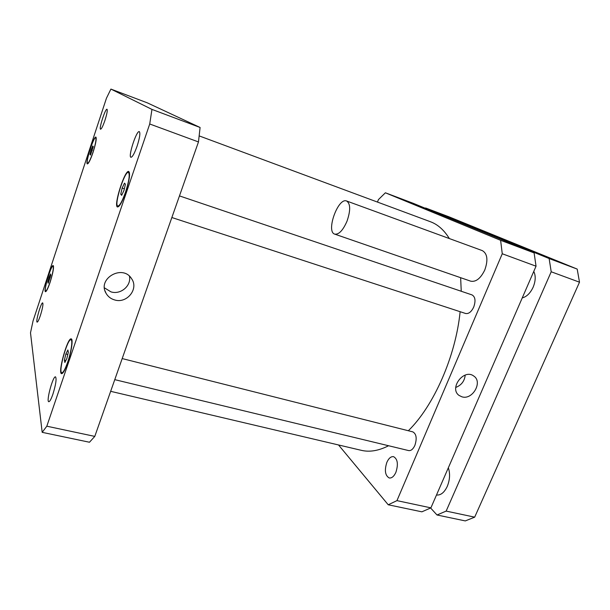 <?xml version="1.0" encoding="UTF-8"?>
<svg xmlns="http://www.w3.org/2000/svg" width="610" height="610" viewBox="0 0 610 610"><rect width="100%" height="100%" fill="white"/><g stroke="black" fill="none" stroke-linecap="round" stroke-linejoin="round"><path stroke-width="0.91" d="M347.06 221.072C350.666 210.366 350.529 203.679 346.64 201.003C338.07 197.175 325.702 231.785 334.737 234.133C338.916 234.69 343.018 230.336 347.06 221.072M346.64 201.003L482.358 250.634C487.436 253.653 488.244 260.104 484.782 269.978C480.649 278.435 475.96 282.163 470.722 281.179L334.737 234.133M533.773 271.427C535.847 275.758 535.649 280.996 533.163 287.158C530.342 293.151 526.704 296.735 522.244 297.916M437.012 514.992L465.3 520.917L474.679 517.158L579.5 282.194L577.197 269.079L449.082 216.855L425.589 207.979L549.13 258.541L551.204 271.778L446.154 511.096L437.012 514.992L430.614 508M448.335 467.786C450.264 473.581 449.913 479.773 447.282 486.345C444.324 492.56 440.725 495.442 436.501 495M446.154 511.096L474.679 517.158M551.204 271.778L579.5 282.194M549.13 258.541L577.197 269.079M104.447 287.851L110.974 291.87C120.65 294.973 131.493 285.777 129.457 276.223M114.558 299.914C110.761 298.793 107.917 296.567 106.018 293.235C97.127 278.495 122.686 264 131.547 278.648C139.072 288.774 126.91 303.963 114.558 299.914M455.731 387.449C461.404 385.223 464.561 381.105 465.209 375.097M461.854 396.797L459.116 395.455C448.777 388.486 463.806 368.379 473.695 375.996C483.128 381.822 472.498 400.404 461.854 396.797M122.191 358.573L412.802 431.865C416.416 433.931 417.11 438.43 414.884 445.376C413.107 449.181 411.018 450.912 408.616 450.576L114.772 379.649M179.47 195.901L472.033 294.912C475.297 296.811 475.853 300.86 473.718 307.051C471.37 311.901 468.655 314.043 465.575 313.479L171.86 217.526M386.854 462.365C388.745 458.224 390.979 456.326 393.572 456.661C397.659 459.025 398.437 464.24 395.898 472.308C393.999 476.418 391.78 478.309 389.233 477.973C385.116 475.571 384.323 470.371 386.854 462.365M385.39 192.79L413.084 203.252L534.108 252.898L536.045 266.196L430.904 507.855L421.884 511.828L388.227 504.775L396.95 500.635L502.259 253.76L500.619 240.325L385.39 192.79L378.459 199.569L377.468 202.078M338.519 444.957L388.227 504.775M110.662 391.323L361.333 450.332C369.591 452.307 378.673 450.782 388.578 445.742M408.342 430.744C433.626 406.146 455.662 356.507 460.131 311.702M461.244 291.26L460.641 277.687M449.341 238.563C444.072 230.039 437.759 224.427 430.386 221.72L199.203 135.908M500.619 240.325L534.108 252.898M502.259 253.76L536.045 266.196M396.95 500.635L430.904 507.855M137.113 146.095C134.505 153.384 132.446 157.113 130.944 157.288C127.848 156.831 136.579 130.052 139.324 131.623C140.468 133.01 139.736 137.837 137.113 146.095M52.918 394.144C51.164 399.138 49.791 401.662 48.792 401.723C45.956 401.609 53.001 375.668 55.525 376.85C56.722 378.795 55.853 384.559 52.918 394.144M40.39 315.515C38.918 319.831 37.835 322.034 37.141 322.141C35.357 322.118 41.167 302.019 42.7 302.888C43.348 304.184 42.578 308.393 40.39 315.515M104.989 120.231C102.999 125.995 101.519 129 100.566 129.228C98.675 129.053 105.416 108.191 107.025 109.251C107.665 110.219 106.986 113.879 104.989 120.231M50.79 275.27L48.159 283.238L47.877 281.919L49.044 277.306L50.5 273.981L50.79 275.27M49.044 277.306L50.195 277.634M47.877 281.919L48.647 282.133M68.366 352.191L66.856 358.489L64.858 362.508L64.378 360.22L65.872 353.991L67.855 349.972L68.366 352.191M65.872 353.991L67.817 354.471M64.378 360.22L65.819 360.571M125.416 184.25L123.99 190.373L121.642 195.345L120.742 194.171L122.152 188.109L124.478 183.152L125.416 184.25M122.152 188.109L124.349 188.841M120.742 194.171L122 194.59M93.269 146.621L90.486 155.047L89.967 154.383L91.088 149.877L92.735 145.996L93.269 146.621M91.088 149.877L92.346 150.312M89.967 154.383L90.669 154.62M50.081 282.034C52.849 273.066 53.825 267.79 53.001 266.227C51.034 265.091 43.417 290.94 45.704 291.016C46.634 290.863 48.091 287.867 50.081 282.034M50.127 282.232C48.022 288.385 46.482 291.542 45.498 291.702C43.089 291.618 51.126 264.344 53.207 265.541C54.076 267.195 53.047 272.754 50.127 282.232M67.664 362.18C71.172 352.077 72.933 339.877 70.974 339.8C67.496 338.169 57.958 372.481 61.839 372.756C63.265 372.679 65.201 369.157 67.664 362.18M67.74 362.523C65.14 369.881 63.089 373.602 61.587 373.678C57.492 373.381 67.557 337.17 71.233 338.893C73.299 338.962 71.446 351.848 67.74 362.523M125.5 192.234C129.053 180.972 130.037 174.368 128.451 172.416C124.753 170.449 113.696 205.471 117.814 206.043C119.697 205.883 122.259 201.277 125.5 192.234M125.637 192.402C122.221 201.948 119.514 206.805 117.532 206.981C113.178 206.363 124.852 169.412 128.756 171.486C130.426 173.537 129.389 180.514 125.637 192.402M92.994 152.21C95.595 143.899 96.487 139.095 95.671 137.799C93.635 136.518 85.24 163.015 87.611 163.213C88.763 162.954 90.555 159.286 92.994 152.21M93.071 152.309C90.493 159.774 88.602 163.64 87.39 163.915C84.881 163.709 93.749 135.74 95.9 137.097C96.761 138.462 95.816 143.533 93.071 152.309M106.46 98.187L110.906 89.083L151.959 109.403L149.725 123.99L46.817 426.199L42.174 432.337L30.5 332.816L33.039 320.952L106.46 98.187M42.174 432.337L89.479 442.242L94.786 436.394L198.471 141.939L200.088 127.475L147.353 102.861L110.906 89.083M200.088 127.475L151.959 109.403M198.471 141.939L149.725 123.99M94.786 436.394L46.817 426.199M105.019 290.863L106.018 293.235M45.704 291.016L46.261 291.168M53.001 266.227L53.566 266.387M61.839 372.756L62.815 372.992M70.974 339.8L71.942 340.052M117.814 206.043L118.851 206.378M128.451 172.416L129.48 172.767M87.611 163.213L88.191 163.411M95.671 137.799L96.258 138.005"/></g></svg>

